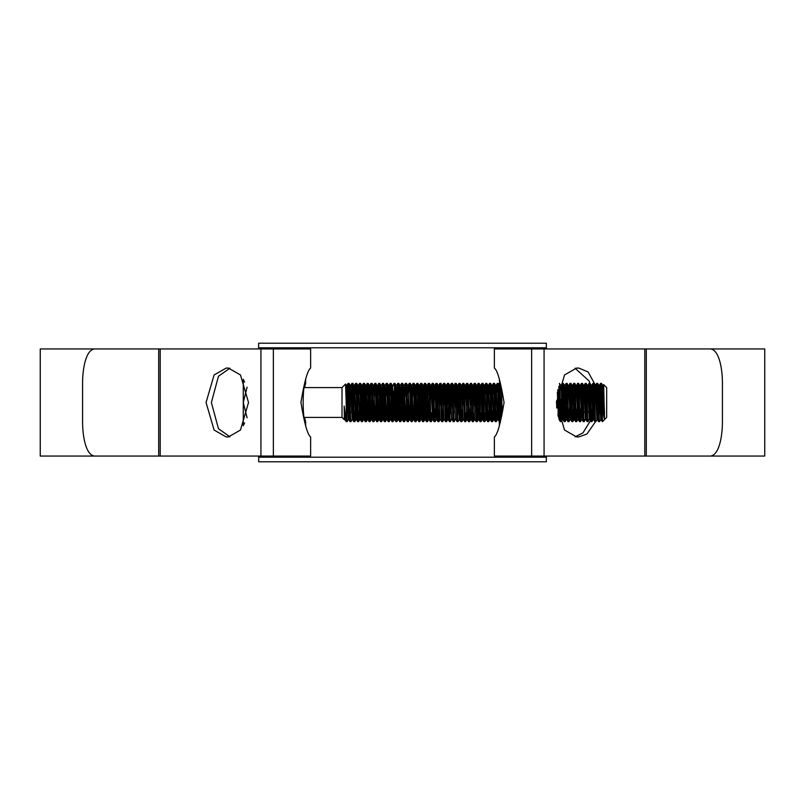 <?xml version="1.0" encoding="UTF-8"?>
<svg xmlns="http://www.w3.org/2000/svg" width="805" height="805" viewBox="0 0 805 805"><rect width="100%" height="100%" fill="white"/><g stroke="black" fill="none" stroke-linecap="round" stroke-linejoin="round"><path stroke-width="1.21" d="M258.657 457.2L546.343 457.2L546.343 461.788L258.657 461.788L258.657 456.053M546.343 457.2L546.343 456.053M546.343 348.947L546.343 347.8L258.657 347.8L258.657 343.212L546.343 343.212L546.343 347.8M258.657 348.947L258.657 347.8M305.648 426.016L305.648 421.629L304.471 417.423L342.014 417.423L344.369 419.777L344.148 406.032L346.1 421.508L347.126 421.629L346.22 404.019L346.22 421.629M305.648 421.629C302.338 422.816 302.328 382.184 305.648 383.371L304.471 387.577L342.014 387.577L342.014 417.423M602.935 408.407L603.649 384.599L606.668 387.577L606.668 417.423L602.462 421.629L601.506 383.371L600.52 383.401L599.111 416.145M604.525 412.955L603.146 385.474L603.669 384.589L604.525 419.385L602.734 385.474L601.506 383.371M601.023 418.218L600.782 419.556L602.432 421.599C601.818 422.796 601.184 382.204 600.55 383.371L599.323 385.474L598.518 399.119M600.822 419.526L599.594 421.629C598.95 422.796 598.316 382.204 597.672 383.371L596.696 383.401L595.881 399.119M600.782 419.556L598.9 385.474L597.672 383.371M599.594 421.629L598.608 421.599C597.994 422.796 597.36 382.204 596.716 383.371L595.489 385.474L594.694 399.119M598.014 412.583L597.441 419.556L595.76 421.629C595.126 422.796 594.492 382.204 593.849 383.371L592.862 383.401L592.047 399.119M596.958 419.556L595.076 385.474L593.849 383.371M595.76 421.629L594.774 421.599C594.171 422.796 593.537 382.204 592.893 383.371L591.665 385.474L590.87 399.119M593.376 388.855L591.937 421.629C591.303 422.796 590.659 382.204 590.025 383.371L589.039 383.401L588.455 392.417M591.967 421.599L593.164 419.526L591.252 385.474L590.025 383.371M591.937 421.629L590.951 421.599C590.347 422.796 589.703 382.204 589.069 383.371L587.841 385.474L587.046 399.119M589.552 418.218L588.113 421.629C587.479 422.796 586.835 382.204 586.201 383.371L585.215 383.401L584.4 399.119M589.341 419.526L587.429 385.474L586.201 383.371M588.113 421.629L587.127 421.599C586.523 422.796 585.879 382.204 585.245 383.371L584.017 385.474L583.223 399.119M585.718 418.218L584.289 421.629C583.655 422.796 583.011 382.204 582.377 383.371L581.391 383.401L580.797 392.417M585.517 419.526L583.605 385.474L582.377 383.371M584.289 421.629L583.303 421.599C582.699 422.796 582.055 382.204 581.421 383.371L580.194 385.474L579.399 399.119M581.894 388.855L580.465 421.629C579.831 422.796 579.187 382.204 578.554 383.371L577.567 383.401L576.974 392.417M581.894 418.218L579.781 385.474L578.554 383.371M580.465 421.629L579.479 421.599C578.875 422.796 578.231 382.204 577.598 383.371L576.159 386.782M578.071 388.855L576.642 421.629C575.998 422.796 575.364 382.204 574.73 383.371L573.744 383.401L572.929 399.119M578.071 418.218L575.957 385.474L574.73 383.371M576.642 421.629L575.656 421.599C575.042 422.796 574.408 382.204 573.774 383.371L572.546 385.474L571.741 399.119M574.247 388.855L572.808 421.629C572.174 422.796 571.54 382.204 570.896 383.371L569.92 383.401L569.105 399.119M574.84 405.881L574.005 419.556L572.124 385.474L570.896 383.371M572.808 421.629L571.832 421.599C571.218 422.796 570.584 382.204 569.94 383.371L568.511 386.782M570.423 388.855L568.984 421.629C568.35 422.796 567.716 382.204 567.072 383.371L566.086 383.401L565.502 392.417M570.423 418.218L568.3 385.474L567.072 383.371M568.984 421.629L568.028 421.629L566.801 419.526L564.687 386.782M568.028 421.629C567.394 422.796 566.75 382.204 566.116 383.371M566.599 388.855L565.16 421.629C564.526 422.796 563.882 382.204 563.248 383.371L562.262 383.401L561.669 392.417M566.599 418.218L564.476 385.474L563.248 383.371M565.16 421.629L564.204 421.629L562.977 419.526L561.065 385.474L562.262 383.401M564.204 421.629C563.57 422.796 562.926 382.204 562.293 383.371M562.775 388.855L561.337 421.629C560.703 422.796 560.059 382.204 559.425 383.371M561.337 421.629L560.35 421.599L558.821 386.39M556.738 408.055L556.496 400.85M501.998 409.504L501.757 393.675M500.871 416.004L499.875 419.878L498.245 383.401L497.238 383.401L496.645 392.417M499.352 426.016L499.352 421.629L497.953 419.526L496.071 385.444L495.236 399.119M499.181 421.629C498.537 422.796 497.903 382.204 497.269 383.371M497.148 405.881L496.333 421.599C495.669 422.796 495.035 382.204 494.391 383.371L493.415 383.401L492.6 399.119M498.335 405.881L497.5 419.556L495.618 385.474L494.391 383.371M497.54 419.526L496.313 421.629L495.357 421.629L494.119 419.526L492.247 385.444L491.412 399.119M495.357 421.629C494.713 422.796 494.079 382.204 493.435 383.371L492.207 385.474M493.324 405.881L492.479 421.629C491.845 422.796 491.211 382.204 490.567 383.371L489.581 383.401L488.766 399.119M492.509 421.599L493.707 419.526L491.795 385.474L490.567 383.371M492.479 421.629L491.493 421.599C490.889 422.796 490.255 382.204 489.611 383.371L488.383 385.474L487.589 399.119M489.5 405.881L488.655 421.629C488.021 422.796 487.377 382.204 486.743 383.371L485.757 383.401L484.942 399.119M488.685 421.599L489.883 419.526L487.971 385.474L486.743 383.371M488.655 421.629L487.669 421.599C487.065 422.796 486.421 382.204 485.787 383.371L484.56 385.474L483.765 399.119M485.455 412.583L484.831 421.629C484.197 422.796 483.553 382.204 482.92 383.371L481.933 383.401L481.118 399.119M486.854 405.881L486.029 419.556L484.147 385.474L482.92 383.371M484.831 421.629L483.845 421.599C483.242 422.796 482.598 382.204 481.964 383.371L480.736 385.474L479.941 399.119M481.632 412.583L481.008 421.629C480.374 422.796 479.73 382.204 479.096 383.371L478.11 383.401L477.516 392.417M483.03 405.881L482.205 419.556L480.323 385.474L479.096 383.371M481.008 421.629L480.022 421.599C479.418 422.796 478.774 382.204 478.14 383.371L476.912 385.474L476.117 399.119M477.798 412.583L477.184 421.629C476.55 422.796 475.906 382.204 475.272 383.371L474.286 383.401L473.471 399.119M479.206 405.881L478.381 419.556L476.5 385.474L475.272 383.371M477.184 421.629L476.198 421.599C475.594 422.796 474.95 382.204 474.316 383.371L473.088 385.474L472.283 399.119M473.974 412.583L473.36 421.629C472.716 422.796 472.082 382.204 471.448 383.371L470.462 383.401L469.647 399.119M473.39 421.599L474.588 419.526L472.676 385.474L471.448 383.371M473.36 421.629L472.374 421.599C471.76 422.796 471.126 382.204 470.492 383.371L469.265 385.474L468.46 399.119M470.965 388.855L469.536 421.629C468.892 422.796 468.258 382.204 467.614 383.371L466.638 383.401L465.823 399.119M470.965 418.218L468.842 385.474L467.614 383.371M469.536 421.629L468.55 421.599C467.936 422.796 467.303 382.204 466.659 383.371L465.431 385.474L464.636 399.119M466.326 412.583L465.703 421.629C465.069 422.796 464.435 382.204 463.791 383.371L462.805 383.401L461.99 399.119M467.142 418.218L465.018 385.474L463.791 383.371M465.703 421.629L464.716 421.599C464.113 422.796 463.479 382.204 462.835 383.371L461.607 385.474L460.812 399.119M463.318 388.855L461.879 421.629C461.245 422.796 460.601 382.204 459.967 383.371L458.981 383.401L457.582 416.145M461.909 421.599L463.106 419.526L461.195 385.474L459.967 383.371M461.879 421.629L460.893 421.599C460.289 422.796 459.645 382.204 459.011 383.371L457.783 385.474L456.988 399.119M460.893 421.599L459.283 419.526L458.055 421.629C457.421 422.796 456.777 382.204 456.143 383.371L455.157 383.401L454.342 399.119M459.252 419.556L457.371 385.474L456.143 383.371M458.055 421.629L457.069 421.599C456.465 422.796 455.821 382.204 455.187 383.371L453.96 385.474L453.165 399.119M455.66 418.218L454.231 421.629C453.597 422.796 452.953 382.204 452.319 383.371L451.333 383.401L449.925 416.145M455.459 419.526L453.547 385.474L452.319 383.371M454.231 421.629L453.245 421.599C452.641 422.796 451.997 382.204 451.364 383.371L450.136 385.474L449.341 399.119M451.836 418.218L450.408 421.629C449.774 422.796 449.13 382.204 448.496 383.371L447.51 383.401L446.916 392.417M451.635 419.526L449.723 385.474L448.496 383.371M450.408 421.629L449.421 421.599C448.808 422.796 448.174 382.204 447.54 383.371L446.312 385.474L445.507 399.119M448.013 388.855L446.584 421.629C445.94 422.796 445.306 382.204 444.672 383.371L443.686 383.401L442.871 399.119M446.604 421.599L447.811 419.526L445.9 385.474L444.672 383.371M446.584 421.629L445.598 421.599C444.984 422.796 444.35 382.204 443.716 383.371L442.478 385.474L441.683 399.119M444.189 388.855L442.75 421.629C442.116 422.796 441.482 382.204 440.838 383.371L439.862 383.401L439.047 399.119M442.78 421.599L443.978 419.526L442.066 385.474L440.838 383.371M442.75 421.629L441.774 421.599C441.16 422.796 440.526 382.204 439.882 383.371L438.655 385.474L437.86 399.119M440.365 388.855L438.926 421.629C438.292 422.796 437.658 382.204 437.014 383.371L436.028 383.401L435.213 399.119M438.956 421.599L440.154 419.526L438.242 385.474L437.014 383.371M438.926 421.629L437.97 421.629L436.743 419.526L434.861 385.444L434.036 399.119M437.97 421.629C437.336 422.796 436.692 382.204 436.058 383.371M436.541 388.855L435.103 421.629C434.469 422.796 433.825 382.204 433.191 383.371L432.204 383.401L431.389 399.119M436.541 418.218L434.418 385.474L433.191 383.371M435.103 421.629L434.147 421.629L432.919 419.526L431.037 385.444L430.212 399.119M434.147 421.629C433.513 422.796 432.869 382.204 432.235 383.371M431.903 412.583L431.279 421.629C430.645 422.796 430.001 382.204 429.367 383.371L428.381 383.401L426.972 416.145M432.718 418.218L430.595 385.474L429.367 383.371M431.279 421.629L430.323 421.629L429.095 419.526L427.214 385.444L426.388 399.119M430.323 421.629C429.689 422.796 429.045 382.204 428.411 383.371M428.3 405.881L427.455 421.629C426.821 422.796 426.177 382.204 425.543 383.371L424.557 383.401L423.148 416.145M428.884 418.218L426.771 385.474L425.543 383.371M427.455 421.629L426.499 421.629L425.271 419.526L423.39 385.444L422.555 399.119M426.499 421.629C425.865 422.796 425.221 382.204 424.587 383.371M425.06 388.855L423.631 421.629C422.987 422.796 422.353 382.204 421.719 383.371L420.733 383.401L419.325 416.145M425.654 405.881L424.829 419.556L422.947 385.474L421.719 383.371M423.631 421.629L422.675 421.629L421.448 419.526L419.566 385.444L418.731 399.119M422.675 421.629C422.031 422.796 421.397 382.204 420.763 383.371M421.236 388.855L419.828 421.599C419.164 422.796 418.53 382.204 417.896 383.371L416.91 383.401L415.501 416.145M421.236 418.218L419.808 421.629L418.852 421.629L417.624 419.526L415.742 385.444L414.907 399.119M418.852 421.629C418.208 422.796 417.574 382.204 416.93 383.371M416.819 405.881L416.004 421.599C415.34 422.796 414.706 382.204 414.062 383.371L413.076 383.401L411.677 416.145M418.006 405.881L417.201 419.526L415.974 421.629L415.018 421.629L413.79 419.526L411.677 386.782M415.018 421.629C414.384 422.796 413.75 382.204 413.106 383.371M412.995 405.881L412.18 421.599C411.516 422.796 410.872 382.204 410.238 383.371L409.252 383.401L408.668 392.417M414.183 405.881L413.378 419.526L412.15 421.629L411.194 421.629L409.966 419.526L407.853 386.782M411.194 421.629C410.56 422.796 409.916 382.204 409.282 383.371M409.171 405.881L408.356 421.599C407.692 422.796 407.048 382.204 406.414 383.371L405.428 383.401L404.019 416.145M410.349 405.881L409.554 419.526L408.326 421.629L407.37 421.629L406.143 419.526L404.019 386.782M407.37 421.629C406.736 422.796 406.092 382.204 405.458 383.371M405.348 405.881L404.533 421.599C403.869 422.796 403.225 382.204 402.591 383.371L401.604 383.401L400.196 416.145M406.525 405.881L405.73 419.526L404.502 421.629L403.547 421.629L402.319 419.526L400.196 386.782M403.547 421.629C402.913 422.796 402.269 382.204 401.635 383.371M402.108 388.855L400.709 421.599C400.045 422.796 399.401 382.204 398.767 383.371L397.781 383.401L396.372 416.145M402.701 405.881L401.906 419.526L400.679 421.629L399.723 421.629L398.495 419.526L397.247 393.977L396.13 385.444M399.723 421.629C399.089 422.796 398.445 382.204 397.811 383.371M398.284 388.855L396.885 421.599C396.211 422.796 395.577 382.204 394.943 383.371L393.957 383.401L392.548 386.782M398.877 405.881L398.083 419.526L396.855 421.629L395.899 421.629L394.671 419.526L393.424 393.977L392.307 385.444M395.899 421.629C395.255 422.796 394.621 382.204 393.987 383.371M394.46 388.855L393.051 421.599C392.387 422.796 391.753 382.204 391.109 383.371L390.133 383.401L388.724 416.145M395.054 405.881L394.259 419.526L393.031 421.629L392.075 421.629L390.838 419.526L388.926 385.474L390.133 383.401M392.075 421.629C391.431 422.796 390.797 382.204 390.153 383.371M390.043 405.881L389.228 421.599C388.563 422.796 387.93 382.204 387.286 383.371L386.299 383.401L384.901 416.145M391.23 405.881L390.425 419.526L389.197 421.629L388.241 421.629L387.014 419.526L384.901 386.782M388.241 421.629C387.608 422.796 386.974 382.204 386.33 383.371M386.219 405.881L385.404 421.599C384.74 422.796 384.096 382.204 383.462 383.371L382.476 383.401L381.077 416.145M387.406 405.881L386.601 419.526L385.374 421.629L384.418 421.629L383.19 419.526L381.952 393.977L380.835 385.444M384.418 421.629C383.784 422.796 383.14 382.204 382.506 383.371M382.395 405.881L381.58 421.599C380.916 422.796 380.272 382.204 379.638 383.371L378.652 383.401L377.243 416.145M383.572 405.881L382.778 419.526L381.55 421.629L380.594 421.629L379.366 419.526L377.485 385.444L376.428 392.417M380.594 421.629C379.96 422.796 379.316 382.204 378.682 383.371M378.571 405.881L377.756 421.599C377.092 422.796 376.448 382.204 375.814 383.371L374.828 383.401L373.419 416.145M379.749 405.881L378.954 419.526L377.726 421.629L376.77 421.629L375.543 419.526L373.419 386.782M376.77 421.629C376.136 422.796 375.492 382.204 374.858 383.371M374.748 405.881L373.933 421.599C373.268 422.796 372.624 382.204 371.991 383.371L371.004 383.401L369.596 416.145M375.925 405.881L375.13 419.526L373.902 421.629L372.946 421.629L371.719 419.526L369.837 385.444L369.002 399.119M372.946 421.629C372.313 422.796 371.669 382.204 371.035 383.371M370.924 405.881L370.109 421.599C369.435 422.796 368.801 382.204 368.167 383.371L367.181 383.401L365.772 416.145M372.101 405.881L371.306 419.526L370.079 421.629L369.123 421.629L367.895 419.526L366.013 385.444L365.178 399.119M369.123 421.629C368.479 422.796 367.845 382.204 367.211 383.371M367.09 405.881L366.275 421.599C365.611 422.796 364.977 382.204 364.333 383.371L363.357 383.401L361.948 416.145M368.277 405.881L367.442 419.556L365.561 385.474L364.333 383.371M367.483 419.526L366.255 421.629L365.269 421.599C364.655 422.796 364.021 382.204 363.377 383.371L362.149 385.474L361.354 399.119M363.86 388.855L362.421 421.629C361.787 422.796 361.153 382.204 360.509 383.371L359.523 383.401L358.708 399.119M364.454 405.881L363.619 419.556L361.737 385.474L360.509 383.371M362.421 421.629L361.435 421.599C360.831 422.796 360.197 382.204 359.553 383.371L358.326 385.474L357.531 399.119M359.443 405.881L358.597 421.629C357.963 422.796 357.319 382.204 356.685 383.371L355.699 383.401L354.884 399.119M360.62 405.881L359.795 419.556L357.913 385.474L356.685 383.371M358.597 421.629L357.611 421.599C357.007 422.796 356.363 382.204 355.73 383.371L354.502 385.474L353.707 399.119M355.619 405.881L354.774 421.629C354.14 422.796 353.496 382.204 352.862 383.371L351.876 383.401L351.061 399.119M356.796 405.881L355.971 419.556L354.089 385.474L352.862 383.371M354.774 421.629L353.787 421.599C353.184 422.796 352.54 382.204 351.906 383.371L350.678 385.474L349.883 399.119M352.972 405.881L352.177 419.526L350.95 421.629C350.316 422.796 349.672 382.204 349.038 383.371L348.052 383.401L346.643 416.145M352.177 419.526L350.266 385.474L349.038 383.371M350.95 421.629L349.964 421.599C349.36 422.796 348.716 382.204 348.082 383.371L346.854 385.474L346.09 398.103M601.023 388.855L600.208 412.583M597.199 388.855L596.606 405.881M589.552 388.855L588.737 412.583M585.718 388.855L584.913 412.583M565.271 399.119L564.687 416.145M561.447 399.119L560.864 416.145M558.942 388.855L558.006 415.682M557.956 389.529L557.845 392.417M500.75 412.583L500.549 417.332M482.447 388.855L481.853 405.881M478.613 388.855L478.029 405.881M477.295 399.119L476.701 416.145M474.789 388.855L474.195 405.881M467.142 388.855L466.548 405.881M459.494 388.855L458.679 412.583M455.66 388.855L454.855 412.583M451.836 388.855L451.021 412.583M446.695 399.119L446.101 416.145M432.718 388.855L432.124 405.881M408.437 399.119L407.853 416.145M393.363 392.417L392.548 416.145M352.379 388.855L351.574 412.583M348.555 388.855L347.74 412.583M349.149 405.881L348.354 419.526L347.126 421.629M345.254 417.694L344.943 419.526L346.1 421.508M346.22 404.019L345.576 384.015L342.014 387.577M344.731 412.895L344.439 419.486M344.389 419.767L344.148 416.889M604.525 419.385C603.79 417.966 603.096 412.331 602.462 402.5M603.146 385.474L602.341 399.119M601.234 419.526L599.323 385.474M597.441 419.556L595.489 385.474M594.191 412.583L593.577 419.526L591.665 385.474M590.367 412.583L589.753 419.526L587.841 385.474M586.533 412.583L585.929 419.526L584.017 385.474M582.709 412.583L582.106 419.526L580.194 385.474M578.886 412.583L578.282 419.526L576.37 385.474M575.062 412.583L574.458 419.526L572.546 385.474M571.238 412.583L570.624 419.526L568.712 385.474M567.414 412.583L566.801 419.526M563.591 412.583L562.977 419.526M559.757 412.583L559.153 419.526L557.754 390.425M501.294 413.981L499.895 385.444L498.838 392.417M498.557 412.583L497.953 419.526M494.733 412.583L494.119 419.526M490.909 412.583L490.295 419.526L488.383 385.474M487.085 412.583L486.472 419.526L484.56 385.474M483.252 412.583L482.648 419.526L480.736 385.474M478.381 419.556L476.912 385.474M474.548 419.556L473.088 385.474M470.724 419.556L469.265 385.474M466.9 419.556L465.431 385.474M463.076 419.556L461.607 385.474M459.695 419.526L457.783 385.474M455.429 419.556L453.96 385.474M451.605 419.556L450.136 385.474M447.771 419.556L446.312 385.474M443.947 419.556L442.478 385.474M440.124 419.556L438.655 385.474M422.051 412.583L421.448 419.526M418.228 412.583L417.624 419.526M414.404 412.583L413.79 419.526M410.58 412.583L409.966 419.526M406.756 412.583L406.143 419.526M402.923 412.583L402.319 419.526M399.099 412.583L398.495 419.526M395.275 412.583L394.671 419.526M391.451 412.583L390.838 419.526M387.628 412.583L387.014 419.526M383.804 412.583L383.19 419.526M379.97 412.583L379.366 419.526M378.652 383.401L377.243 386.782M376.146 412.583L375.543 419.526M372.323 412.583L371.719 419.526M368.499 412.583L367.895 419.526M364.675 412.583L364.061 419.526L362.149 385.474M360.851 412.583L360.238 419.526L358.326 385.474M357.028 412.583L356.414 419.526L354.502 385.474M353.194 412.583L352.59 419.526L350.678 385.474M349.37 412.583L348.766 419.526L346.854 385.474M344.943 419.526L344.148 406.032M602.734 385.474L602.12 392.417M598.9 385.474L598.296 392.417M595.076 385.474L594.472 392.417M591.252 385.474L590.649 392.417M587.429 385.474L586.825 392.417M583.605 385.474L582.991 392.417M579.781 385.474L579.167 392.417M575.957 385.474L575.344 392.417M572.124 385.474L571.52 392.417M568.3 385.474L567.696 392.417M563.359 405.881L562.534 419.556L561.095 385.444M559.535 405.881L558.881 418.821M558.378 417.101L557.372 392.367M502.159 405.881L502.038 409.192M500.911 415.803L499.412 385.444M495.618 385.474L495.015 392.417M494.512 405.881L493.918 418.218M491.795 385.474L491.191 392.417M490.688 405.881L490.094 418.218M487.971 385.474L487.367 392.417M484.147 385.474L483.543 392.417M480.323 385.474L479.71 392.417M476.5 385.474L475.886 392.417M472.676 385.474L472.062 392.417M468.842 385.474L468.238 392.417M465.018 385.474L464.415 392.417M461.195 385.474L460.591 392.417M457.371 385.474L456.767 392.417M453.547 385.474L452.933 392.417M449.723 385.474L449.11 392.417M448.606 405.881L448.013 418.218M445.9 385.474L445.286 392.417M442.066 385.474L441.462 392.417M438.242 385.474L437.638 392.417M434.418 385.474L433.815 392.417M430.595 385.474L429.991 392.417M426.771 385.474L426.157 392.417M422.947 385.474L422.333 392.417M421.035 419.526L419.123 385.474L418.509 392.417M417.201 419.526L415.289 385.474L414.686 392.417M413.378 419.526L411.466 385.474L410.862 392.417M409.554 419.526L408.085 385.444M405.73 419.526L403.818 385.474L402.621 383.401M401.906 419.526L399.994 385.474L398.797 383.401M398.083 419.526L396.171 385.474L394.963 383.401M394.259 419.526L392.337 385.474L391.139 383.401M390.425 419.526L388.513 385.474L387.316 383.401M386.601 419.526L384.689 385.474L383.492 383.401M382.778 419.526L380.866 385.474L379.668 383.401M378.954 419.526L377.012 385.444M375.13 419.526L373.661 385.444M371.306 419.526L369.394 385.474L368.781 392.417M365.561 385.474L364.957 392.417M361.737 385.474L361.133 392.417M357.913 385.474L357.309 392.417M354.089 385.474L353.486 392.417M350.266 385.474L349.652 392.417M348.354 419.526L346.442 385.474L345.919 390.455M344.953 415.098L344.53 419.526M243.271 425.704L243.271 379.296M243.684 424.899L244.599 422.927M247.095 417.805L243.271 402.5L247.095 387.195M244.599 382.073L243.684 380.101M499.875 385.444L499.352 378.984M499.352 383.371C502.672 382.184 502.662 422.816 499.352 421.629M494.371 456.053L494.371 436.924C497.399 434.881 500.63 423.43 504.061 402.57C500.64 381.59 497.41 370.099 494.371 368.076L494.371 348.947L764.75 348.947L764.75 456.053L494.371 456.053M40.25 456.053L40.25 348.947L158.696 348.947L94.467 348.947C85.662 350.064 82.553 369.173 82.573 383.371L82.573 421.629C82.553 435.897 85.682 454.946 94.467 456.053L158.696 456.053L158.696 348.947L310.629 348.947L310.629 368.076C307.601 370.119 304.371 381.57 300.939 402.43C304.36 423.41 307.591 434.901 310.629 436.924L310.629 456.053L40.25 456.053M229.948 368.177L218.477 376.247L211.373 402.5L218.477 428.753L229.948 436.823M575.052 436.823L582.931 432.919L590.749 420.23M591.544 417.755L593.496 398.636L589.32 381.218L575.052 368.177M597.179 388.402L588.113 371.96L578.825 368.076L576.591 368.076L564.526 374.959L556.476 402.5L564.526 430.041L576.591 436.924L578.825 436.924L586.946 433.996L595.549 421.629M597.37 415.823L598.356 394.279M226.175 368.076L214.1 374.959L206.06 402.5L214.1 430.041L226.175 436.924L228.409 436.924L240.474 430.041L248.524 402.5L240.474 374.959L228.409 368.076L226.175 368.076M722.427 421.629L722.427 383.371C722.447 369.103 719.318 350.054 710.533 348.947L646.304 348.947L646.304 456.053L710.533 456.053C719.338 454.936 722.447 435.827 722.427 421.629M544.069 456.053L544.069 348.947M644.785 456.053L644.785 348.947M531.642 456.053L531.642 348.947M273.358 456.053L273.358 348.947M160.215 456.053L160.215 348.947M260.931 456.053L260.931 348.947M581.693 419.526L580.496 421.599M577.869 419.526L576.672 421.599M574.046 419.526L572.838 421.599M570.212 419.526L569.014 421.599M566.388 419.526L565.191 421.599M562.564 419.526L561.367 421.599M560.652 385.474L559.455 383.401M499.452 385.474L498.245 383.401M486.059 419.526L484.862 421.599M482.235 419.526L481.038 421.599M478.412 419.526L477.214 421.599M470.764 419.526L469.557 421.599M466.93 419.526L465.733 421.599M436.33 419.526L435.133 421.599M432.506 419.526L431.309 421.599M428.683 419.526L427.485 421.599M424.859 419.526L423.661 421.599M419.123 385.474L417.916 383.401M415.289 385.474L414.092 383.401M411.466 385.474L410.268 383.401M407.642 385.474L406.445 383.401M377.042 385.474L375.844 383.401M373.218 385.474L372.021 383.401M369.394 385.474L368.187 383.401M363.649 419.526L362.451 421.599M359.825 419.526L358.627 421.599M356.001 419.526L354.804 421.599M346.442 385.474L345.597 384.015M598.608 421.599L597.401 419.526M594.774 421.599L593.577 419.526M590.951 421.599L589.753 419.526M587.127 421.599L585.929 419.526M583.303 421.599L582.106 419.526M579.479 421.599L578.282 419.526M575.656 421.599L574.458 419.526M571.832 421.599L570.624 419.526M566.086 383.401L564.889 385.474M560.35 421.599L559.153 419.526M497.238 383.401L496.041 385.474M491.493 421.599L490.295 419.526M487.669 421.599L486.472 419.526M483.845 421.599L482.648 419.526M480.022 421.599L478.824 419.526M476.198 421.599L475 419.526M472.374 421.599L471.177 419.526M468.55 421.599L467.343 419.526M464.716 421.599L463.519 419.526M457.069 421.599L455.872 419.526M453.245 421.599L452.048 419.526M449.421 421.599L448.224 419.526M445.598 421.599L444.4 419.526M441.774 421.599L440.566 419.526M436.028 383.401L434.831 385.474M432.204 383.401L431.007 385.474M428.381 383.401L427.183 385.474M424.557 383.401L423.36 385.474M420.733 383.401L419.536 385.474M416.91 383.401L415.702 385.474M413.076 383.401L411.878 385.474M409.252 383.401L408.055 385.474M405.428 383.401L404.231 385.474M401.604 383.401L400.407 385.474M397.781 383.401L396.583 385.474M386.299 383.401L385.102 385.474M382.476 383.401L381.278 385.474M374.828 383.401L373.631 385.474M371.004 383.401L369.807 385.474M367.181 383.401L365.983 385.474M365.269 421.599L364.061 419.526M361.435 421.599L360.238 419.526M357.611 421.599L356.414 419.526M353.787 421.599L352.59 419.526M349.964 421.599L348.766 419.526M305.648 383.371L305.648 378.984"/></g></svg>
